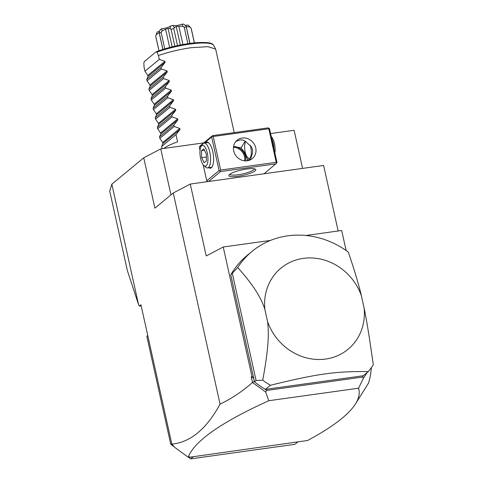 <?xml version="1.0" encoding="UTF-8"?>
<svg xmlns="http://www.w3.org/2000/svg" width="483" height="483" viewBox="0 0 483 483"><rect width="100%" height="100%" fill="white"/><g stroke="black" fill="none" stroke-linecap="round" stroke-linejoin="round"><path stroke-width="0.72" d="M138.567 304.707L127.337 270.498L109.719 191.051L111.845 184.18L138.567 304.707L139.346 306.089L140.939 304.773L171.833 444.112C190.465 442.301 206.543 428.982 220.067 404.144L173.258 192.995L190.278 184.047L206.217 255.954L223.237 247.006L270.468 240.425M305.896 235.487L341.686 230.494L346.13 250.52M190.278 184.047L323.622 165.458L338.148 230.989M220.067 404.144C231.472 398.692 242.291 391.478 252.512 382.494L251.251 376.8L251.933 376.444L253.46 377.935L254.475 381.769A83.976 76.489 50.4 0 0 264.521 388.851L266.707 390.445L265.608 391.973L252.512 382.494M223.237 247.006L251.933 376.444M173.258 192.995L154.91 208.155L143.753 157.82L160.773 148.873L203.778 142.877M111.845 184.18L143.753 157.82M139.346 306.089L141.175 305.836M171.833 444.112L174.876 447.512L187.929 457.015L189.97 456.9L189.571 457.232L307.55 440.508C332.062 427.346 347.911 415.35 355.096 404.525L368.312 383.472C369.718 379.698 370.751 374.385 371.415 367.533M302.569 168.392L294.117 130.283L270.589 133.562M355.096 404.525C358.96 398.614 360.107 393.174 358.549 388.205L268.814 400.715L265.608 391.973M367.219 372.49L363.373 378.346L358.549 388.205M230.777 274.869L237.745 267.479A83.976 76.489 -129.6 0 1 252.023 251.389L247.042 255.507A83.976 76.489 50.4 0 0 230.777 274.869L254.414 381.485M252.621 382.518L254.215 381.347M253.46 377.935L251.251 376.8M264.895 389.123L265.197 389.419M363.373 378.346L362.516 377.084L266.707 390.445M362.516 377.084L363.409 375.726M264.521 388.851A83.976 76.489 50.4 0 0 265.415 389.389L363.276 375.744L368.257 371.626A83.976 76.489 50.4 0 0 373.281 364.78C369.356 336.808 366.79 321.104 364.122 308.051L361.429 295.91C358.845 284.789 354.462 270.172 348.291 252.066A83.976 76.489 -129.6 0 0 252.023 251.389M254.475 381.769L256.068 380.453L262.734 380.193A83.976 76.489 50.4 0 0 270.395 385.271L265.415 389.389M256.068 380.453L232.371 273.553M237.745 267.479C253.629 285.574 261.001 297.311 264.859 309.38L267.552 321.515C269.285 334.924 268.107 350.978 262.734 380.193M368.257 371.626C335.993 371.137 317.192 373.757 270.395 385.271M267.552 321.515A52.641 47.95 50.4 0 0 325.651 359.05A52.641 47.95 50.4 0 0 364.122 308.051M361.429 295.91A52.641 47.95 50.4 0 0 303.33 258.381A52.641 47.95 50.4 0 0 264.859 309.38M188.201 457.147C194.498 441.015 221.371 422.202 268.814 400.715M193.291 456.713L190.707 458.85L294.938 444.318L297.528 442.18M147.798 335.697L146.862 336.47L147.689 335.208M171.706 443.557L170.771 444.33L146.862 336.47M190.707 458.85L188.34 457.129M174.387 446.962L170.771 444.33M170.976 194.884L160.773 148.873M202.178 144.822L199.292 147.206L200.179 145.848L212.544 135.632L268.137 127.88L269.049 128.237L268.802 128.75L213.208 136.502L212.297 136.146L212.544 135.632M199.292 147.206L200.028 150.551M203.198 164.854L206.73 180.763L207.871 181.596M213.208 136.502L220.646 170.058L276.24 162.306L276.753 162.994L277 162.475L269.562 128.919L269.049 128.237M276.753 162.994L264.098 173.759M208.511 181.505L220.514 171.586L276.107 163.834M246.716 169.032A13.79 2.783 -12.5 0 1 255.374 169.171A13.79 2.783 -12.5 0 1 251.474 172.805A13.79 2.783 -12.5 0 1 237.944 176.277A13.79 2.783 -12.5 0 1 229.033 175.015A13.79 2.783 -12.5 0 1 246.716 169.032M220.514 171.586L219.095 170.547L206.73 180.763M204.309 143.059L211.651 136.991L219.095 170.547M205.432 142.902A13.162 4.739 82.1 0 1 208.728 142.841A13.162 4.739 82.1 0 1 212.78 151.656A13.162 4.739 82.1 0 1 212.079 166.889A13.162 4.739 82.1 0 1 208.891 167.734M211.651 136.991L212.297 136.146M276.24 162.306L268.802 128.75M242.2 138.017A11.906 10.843 -129.6 0 1 254.734 145.045A11.906 10.843 -129.6 0 1 252.307 158.587A11.906 10.843 -129.6 0 1 247.248 160.791A11.906 10.843 -129.6 0 1 234.72 153.769A11.906 10.843 -129.6 0 1 237.141 140.227A11.906 10.843 -129.6 0 1 242.2 138.017M220.646 170.058L220.006 170.904M250.544 159.752L251.401 156.293C252.941 152.845 252.935 149.688 251.377 146.826L247.109 142.877C244.833 140.481 242.4 139.521 239.809 139.998L235.927 141.416M233.597 146.452L241.077 147.858L245.165 141.151M250.164 145.166A8.772 3.158 -97.9 0 1 249.832 158.019A8.772 3.158 82.1 0 1 247.882 157.814L249.596 159.324A10.656 3.834 -97.9 0 0 250.387 159.831M249.844 160.078L247.429 159.577L244.597 152.429L241.077 147.858M247.882 157.814A8.772 3.158 82.1 0 1 244.839 150.062A8.772 3.158 82.1 0 1 245.642 141.779A8.772 3.158 82.1 0 1 245.781 141.585L245.642 141.779M245.491 160.887A11.906 10.843 50.4 0 0 233.591 146.488M247.429 159.577L246.904 160.833M254.312 168.809A12.534 2.53 -12.5 0 1 238.077 174.749A12.534 2.53 -12.5 0 1 229.848 174.23M244.664 160.839A11.23 10.228 50.4 0 0 233.482 147.309M212.285 166.544A12.534 4.51 82.1 0 1 211.832 167.021A12.534 4.51 82.1 0 1 210.902 167.45L207.569 167.915A12.534 4.51 82.1 0 0 208.499 167.486A12.534 4.51 -97.9 0 0 210.093 153.534A12.534 4.51 -97.9 0 0 204.11 143.089L207.442 142.624A12.534 4.51 82.1 0 1 209.018 143.119M207.569 167.915A12.534 4.51 82.1 0 1 205.716 167.196L203.856 165.56A10.499 3.779 82.1 0 1 200.216 156.287A10.499 3.779 82.1 0 1 201.182 146.373A10.499 3.779 82.1 0 1 201.737 145.727A10.499 3.779 -97.9 0 1 207.304 153.002A10.499 3.779 -97.9 0 1 206.187 165.802A10.499 3.779 82.1 0 1 203.856 165.56M201.182 146.373L202.522 144.29A12.534 4.51 82.1 0 1 203.186 143.517A12.534 4.51 -97.9 0 1 204.11 143.089M201.659 157.669L201.483 150.726L203.784 148.818L206.265 153.86L206.44 160.803L204.14 162.711L201.659 157.669L206.344 157.011M201.483 150.726L204.514 150.304M274 148.951A12.534 4.51 -97.9 0 0 271.669 138.446M274.887 152.948A10.499 3.779 -97.9 0 0 271.271 136.635M162.113 148.686L161.63 146.506L162.934 143.578L162.711 142.557L159.825 138.349L159.505 136.918L160.809 133.99L160.585 132.97L157.7 128.762L157.38 127.331L158.684 124.403L158.454 123.382L155.574 119.174L155.254 117.743L156.558 114.815L156.329 113.795L153.449 109.587L153.129 108.156L154.433 105.228L154.204 104.207L151.324 99.999L151.004 98.568L152.308 95.64L152.079 94.62L149.199 90.412L148.879 88.981L150.183 86.052L149.953 85.032L147.073 80.824L146.754 79.393L148.058 76.465L147.828 75.445L144.948 71.236L159.305 59.373L158.454 55.539C168.627 51.989 179.489 49.381 191.039 47.714L207.883 46.658L215.635 49.061L234.213 132.614M158.454 55.539L156.993 52.128L156.087 51.826L144.339 61.534L143.825 63.007L144.097 67.403L144.948 71.236M156.993 52.128A36.509 7.372 167.5 0 1 192.657 43.73A36.509 7.372 167.5 0 1 213.703 45.402C212.586 43.313 209.465 41.906 196.346 42.697C182.489 44.019 169.135 47.026 156.281 51.705L156.087 51.826M163.809 148.45A37.602 7.595 -12.5 0 1 177.587 141.827L175.993 134.642L180.008 129.468L179.779 128.454L174.182 126.486L173.868 125.055L177.883 119.881L177.653 118.866L172.057 116.898L171.737 115.467L175.758 110.293L175.528 109.279L169.931 107.311L169.611 105.88L173.626 100.706L173.403 99.691L167.806 97.723L167.486 96.292L171.501 91.118L171.278 90.104L165.681 88.135L165.361 86.705L169.376 81.53L169.153 80.516L163.556 78.548L163.236 77.117L167.251 71.943L167.027 70.929L161.431 68.96L161.111 67.529L165.126 62.355L164.902 61.341L159.305 59.373M161.111 67.529L146.754 79.393M161.431 68.96L147.073 80.824M163.236 77.117L148.879 88.981M163.556 78.548L149.199 90.412M165.361 86.705L151.004 98.568M165.681 88.135L151.324 99.999M167.486 96.292L153.129 108.156M167.806 97.723L153.449 109.587M169.611 105.88L155.254 117.743M169.931 107.311L155.574 119.174M171.737 115.467L157.38 127.331M172.057 116.898L157.7 128.762M173.868 125.055L159.505 136.918M174.182 126.486L159.825 138.349M175.993 134.642L161.63 146.506M194.42 42.872L191.232 28.497A18.173 3.671 167.5 0 0 191.087 28.183L194.341 42.878M185.122 25.358L188.189 25.104L190.139 27.175L186.19 26.311L189.976 43.392M190.139 27.175L191.087 28.183M186.184 26.432L189.855 43.41M186.239 27.108A18.173 3.671 167.5 0 0 184.21 27.163L187.875 43.693M162.868 49.429L159.094 32.385L160.247 29.475A16.005 3.23 -12.5 0 1 161.781 28.781C166.152 28.177 169.092 27.247 170.59 26.004A16.005 3.23 -12.5 0 1 172.896 25.484C174.918 25.937 178.004 25.508 182.163 24.192L182.948 26.372L178.855 26.197L182.918 44.514M182.948 26.372L184.21 27.163M178.855 26.197L176.247 26.565L180.334 45.01M176.247 26.565L174.369 27.567L173.765 28.618L177.527 45.589M173.765 28.618A18.173 3.671 167.5 0 0 171.06 29.228L174.822 46.193M170.59 26.004L170.088 28.533L168.084 28.4L172.165 46.827M170.088 28.533L171.06 29.228M168.084 28.4L165.603 29.185L169.654 47.473M165.603 29.185L161.932 31.105L161.129 32.361L164.781 48.843M161.129 32.361A18.173 3.671 167.5 0 0 159.33 33.17L162.934 49.411M159.094 32.385L159.33 33.17M159.281 32.373L156.136 34.83L155.731 36.14L158.967 50.727M155.731 36.14A18.173 3.671 167.5 0 0 155.749 36.364L158.937 50.739M156.136 34.83L157.053 32.113L159.619 31.154M182.163 24.192A16.005 3.23 -12.5 0 1 183.896 24.15L186.16 26.293M174.369 27.567L172.896 25.484M161.932 31.105L161.781 28.781M147.828 75.445L164.902 61.341M148.058 76.465L165.126 62.355M149.953 85.032L167.027 70.929M150.183 86.052L167.251 71.943M152.079 94.62L169.153 80.516M152.308 95.64L169.376 81.53M154.204 104.207L171.278 90.104M154.433 105.228L171.501 91.118M156.329 113.795L173.403 99.691M156.558 114.815L173.626 100.706M158.454 123.382L175.528 109.279M158.684 124.403L175.758 110.293M160.585 132.97L177.653 118.866M160.809 133.99L177.883 119.881M162.711 142.557L179.779 128.454M162.934 143.578L180.008 129.468M213.703 45.402L215.635 49.061M189.952 43.398L186.172 26.342M190.592 27.646L189.451 26.438"/></g></svg>
